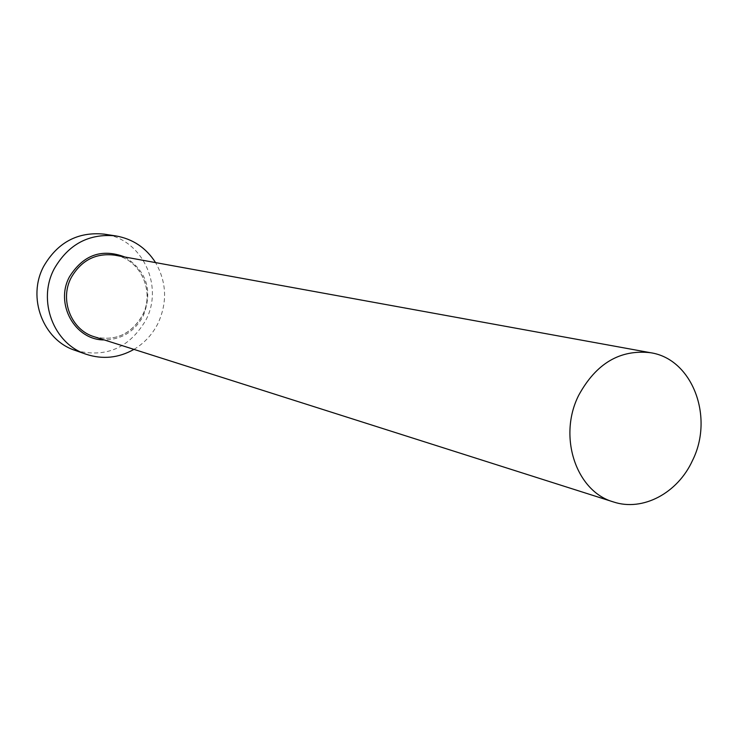 <?xml version="1.0" encoding="UTF-8"?>
<svg xmlns="http://www.w3.org/2000/svg" width="738" height="738" viewBox="0 0 738 738"><rect width="100%" height="100%" fill="white"/><g stroke="black" fill="none" stroke-linecap="round" stroke-linejoin="round"><path stroke-width="0.55" stroke-dasharray="3.69 2.77" d="M133.956 349.378C144.27 343.207 152.213 334.674 157.794 323.788C167.517 302.783 166.779 282.386 155.57 262.599M75.175 350.402C105.552 358.225 129.049 348.262 145.644 320.504C164.362 286.132 142.093 238.743 104.132 234.131M124.888 257.018C146.908 271.077 153.024 290.744 143.227 316.012C134.537 331.666 121.539 339.637 104.242 339.923M94.289 336.759C115.082 341.583 131.133 334.489 142.443 315.458C155.349 291.713 140.506 259.047 114.611 255.145C140.34 258.973 155.312 291.611 142.36 315.477C130.995 334.508 114.971 341.602 94.289 336.759"/><path stroke-width="1.11" d="M692.447 460.613C714.338 417.228 692.465 358.982 650.648 352.736C620.123 349.212 596.147 363.382 578.73 395.245C557.716 436.573 576.157 491.563 613.49 501.951C642.77 511.775 677.668 493.085 692.447 460.613M155.57 262.599C146.087 247.784 132.794 238.881 115.691 235.892C88.984 233.309 68.542 244.195 54.354 268.558C37.057 300.412 53.57 343.917 86.208 354.268C102.72 359.646 118.633 358.022 133.956 349.378M115.691 235.892L104.132 234.131C77.841 231.584 57.73 242.276 43.773 266.197C26.771 297.46 43.044 340.209 75.175 350.402L86.208 354.268M104.242 339.923C74.972 340.255 54.575 303.687 69.538 276.667C83.385 254.822 101.835 248.272 124.888 257.018M650.648 352.736L114.611 255.145C95.774 252.848 81.337 260.293 71.291 277.47C59.206 299.729 71.189 330.172 94.289 336.759L613.49 501.951"/></g></svg>

